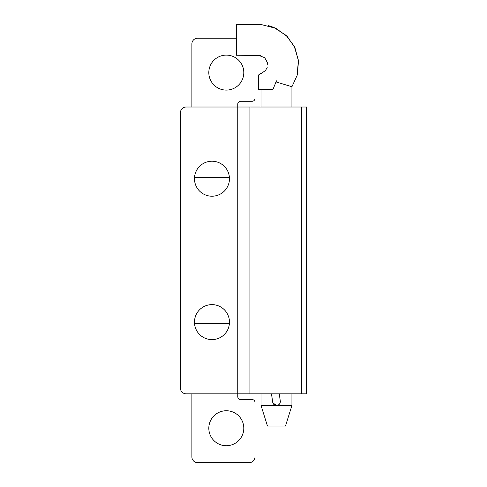 <?xml version="1.0" encoding="UTF-8"?>
<svg xmlns="http://www.w3.org/2000/svg" width="487" height="487" viewBox="0 0 487 487"><rect width="100%" height="100%" fill="white"/><g stroke="black" fill="none" stroke-linecap="round" stroke-linejoin="round"><path stroke-width="0.73" d="M306.585 177.286L306.585 323.551M194.532 177.286L229.401 177.286M229.401 323.551L194.532 323.551M191.89 393.819L191.89 456.916A5.734 5.734 0 0 0 197.625 462.65L249.253 462.65A5.734 5.734 0 0 0 254.987 456.916L254.987 402.42A2.867 2.867 0 0 0 252.12 399.553L240.645 399.553A2.867 2.867 0 0 1 237.778 396.686L237.778 393.819L186.156 393.819A5.734 5.734 0 0 1 180.415 388.084L180.415 112.753A5.734 5.734 0 0 1 186.156 107.018L237.766 107.018L237.778 104.151A2.867 2.867 0 0 1 240.645 101.284L252.12 101.284A2.867 2.867 0 0 0 254.987 98.417L254.987 55.25M191.89 107.018L191.89 43.921A5.734 5.734 0 0 1 197.625 38.187L236.311 38.187M208.813 72.6A17.495 17.495 0 0 1 226.309 55.11A17.495 17.495 0 0 1 243.798 72.6A17.495 17.495 0 0 1 226.309 90.095A17.495 17.495 0 0 1 208.813 72.6M208.813 428.231A17.495 17.495 0 0 1 226.309 410.742A17.495 17.495 0 0 1 243.798 428.231A17.495 17.495 0 0 1 226.309 445.727A17.495 17.495 0 0 1 208.813 428.231M279.27 393.819L280.366 401.568C280.135 403.93 278.838 405.227 276.482 405.452L291.932 405.452L285.492 426.052L267.466 426.052L261.032 405.452L291.932 405.452L291.932 393.819M272.781 402.773L276.482 405.452C274.12 405.227 272.823 403.93 272.592 401.568L271.496 393.819M261.032 393.819L261.032 405.452L276.482 405.452M267.722 64.534L267.613 63.066L264.751 57.722L258.433 55.25L236.311 55.25L236.311 24.35L236.311 55.25L260.417 55.463M277.085 81.079C296.443 88.445 296.443 88.445 277.085 81.079L276.482 80.848L273.03 89.243L258.457 89.243C258.749 82.139 257.836 76.995 258.974 74.535L261.269 73.354M291.932 107.018L291.932 86.729L276.032 81.932M237.766 393.819L306.585 393.819L306.585 107.018L237.766 107.018L237.766 393.819M306.585 176.708L306.585 107.018L306.585 176.708M306.585 393.819L306.585 324.123L306.585 393.819M229.462 322.12A17.495 17.495 0 0 1 211.967 339.616A17.495 17.495 0 0 1 194.471 322.12A17.495 17.495 0 0 1 211.967 304.625A17.495 17.495 0 0 1 229.462 322.12M229.462 178.717A17.495 17.495 0 0 1 211.967 196.212A17.495 17.495 0 0 1 194.471 178.717A17.495 17.495 0 0 1 211.967 161.221A17.495 17.495 0 0 1 229.462 178.717M249.928 393.819L249.928 107.018M301.544 393.819L301.544 107.018M267.509 62.543L267.613 63.091M267.381 67.011L265.573 70.457L261.446 73.294M260.661 73.513L260.338 73.604M291.932 86.729L297.125 75.4L298.403 60.321L294.264 46.314L286.186 35.46L273.962 27.467L268.203 25.549M296.875 76.258L297.533 73.823L298.458 60.863L294.976 47.787L287.342 36.61L275.946 28.362L260.782 24.417L236.311 24.35L253.867 24.35M261.032 89.243L261.032 107.018"/></g></svg>
